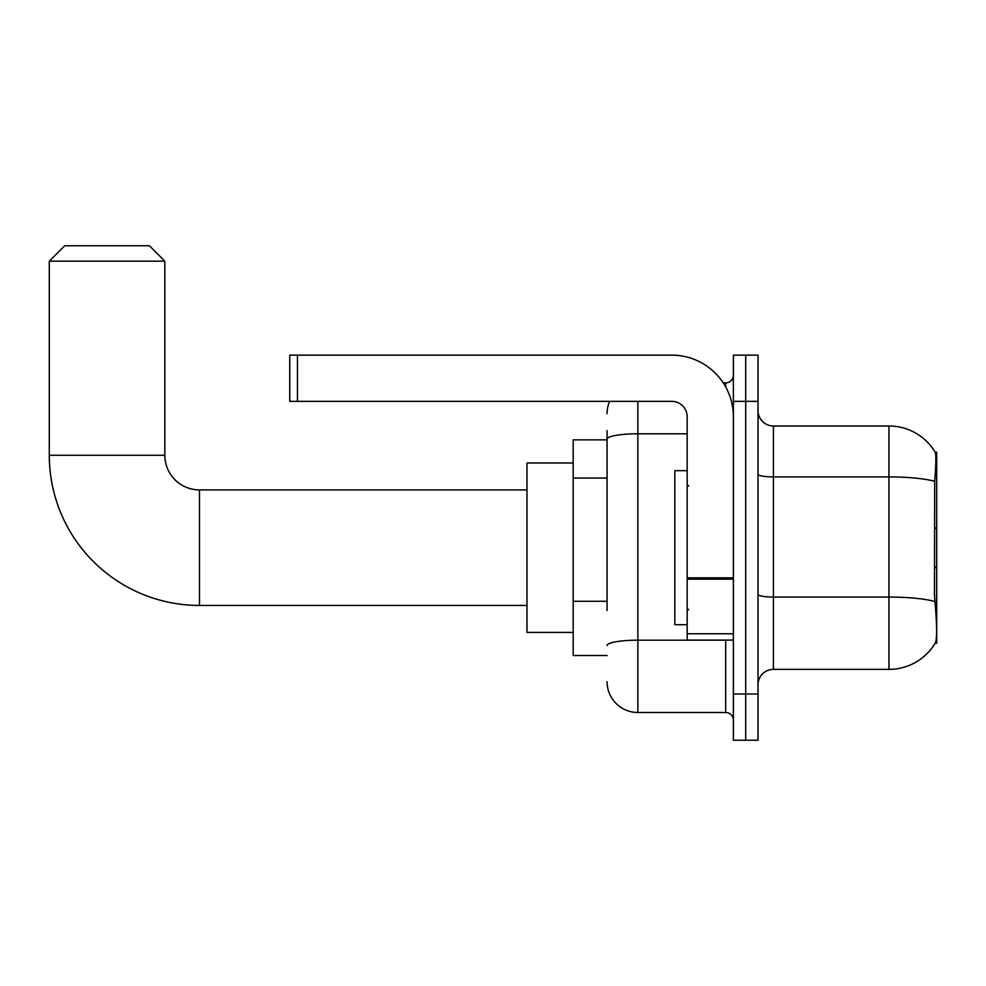 <?xml version="1.0" encoding="UTF-8"?>
<svg xmlns="http://www.w3.org/2000/svg" width="986" height="986" viewBox="0 0 986 986"><rect width="100%" height="100%" fill="white"/><g stroke="black" fill="none" stroke-linecap="round" stroke-linejoin="round"><path stroke-width="1.48" d="M936.7 566.161L936.7 452.18L935.295 452.377A53.91 53.91 0 0 0 888.953 425.989L773.418 425.989A15.406 15.406 0 0 1 758.024 410.595A15.406 15.406 0 0 0 773.418 425.989L773.418 669.371A15.406 15.406 0 0 0 758.024 684.777A15.406 15.406 0 0 1 773.418 669.371L888.953 669.371A53.91 53.91 0 0 0 935.184 643.18L936.7 643.18L936.7 566.161L934.469 568.404M607.068 468.806L607.068 430.611L607.068 439.855L573.174 439.855L573.174 655.505L607.068 655.505M935.184 643.18L935.455 642.724C937.008 638.706 937.008 627.047 935.455 607.758L934.469 594.373L934.691 481.316C936.022 464.566 936.219 454.916 935.295 452.377A53.91 53.91 0 0 0 888.953 425.989L888.953 476.904L773.418 476.904A15.406 2.675 -0 0 1 758.024 474.229M935.455 642.724A53.91 53.91 0 0 1 888.953 669.371L888.953 476.904A53.91 9.367 180 0 1 934.691 481.316M745.699 694.021L745.699 740.227L758.024 740.227L758.024 694.021L745.699 694.021L745.699 740.227L733.374 740.227L733.374 694.021L745.699 694.021L745.699 401.351L745.699 694.021M733.374 694.021L733.374 355.133L745.699 355.133L745.699 401.351L745.699 355.133L758.024 355.133L758.024 694.021M607.068 610.519L607.068 430.611M637.868 401.351L637.868 712.496L725.671 712.496L725.671 640.099M723.219 382.864L725.671 382.864A7.703 7.703 0 0 0 733.374 375.161M733.374 720.199A7.703 7.703 0 0 0 725.671 712.496M607.068 413.676A30.812 30.812 0 0 1 609.631 401.351M637.868 712.496A30.812 30.812 0 0 1 607.068 681.696M687.168 470.667L674.843 470.667L674.843 624.705L687.168 624.705M526.968 605.441L199.48 605.441A150.18 150.18 0 0 1 49.3 455.261L49.3 261.179L64.706 245.773L149.428 245.773L164.822 261.179L49.3 261.179M199.48 605.441L199.48 489.919A34.658 34.658 0 0 1 164.822 455.261L164.822 261.179M573.174 462.964L526.968 462.964L526.968 632.408L573.174 632.408M733.374 640.099L687.168 640.099L687.168 577.821L733.374 577.821L733.374 416.758A61.613 61.613 0 0 0 671.762 355.133L297.452 355.133L297.452 401.351L671.762 401.351A15.406 15.406 0 0 1 687.168 416.758L687.168 577.821M297.452 401.351L289.748 401.351L289.748 355.133L297.452 355.133M607.068 478.05L573.174 478.05M607.068 601.275L573.174 601.275M935.32 472.849L936.7 472.849M934.851 601.509A53.91 9.367 180 0 0 888.953 597.06L773.418 597.06A15.406 2.675 0 0 1 758.024 594.385M758.024 401.351L733.374 401.351M728.346 640.099A7.703 1.343 0 0 1 725.671 640.185L637.868 640.185A30.812 5.349 180 0 0 607.068 645.534M607.068 439.127A30.812 5.349 180 0 1 637.868 433.778L687.168 433.778M725.671 386.919L725.671 382.864M49.3 455.261L164.822 455.261M733.374 579.152L687.168 579.152M687.168 633.739L733.374 633.739M688.696 486.073L687.168 484.533M688.696 609.299L687.168 610.839M936.7 529.199L934.469 526.968M526.968 489.919L199.48 489.919"/></g></svg>
